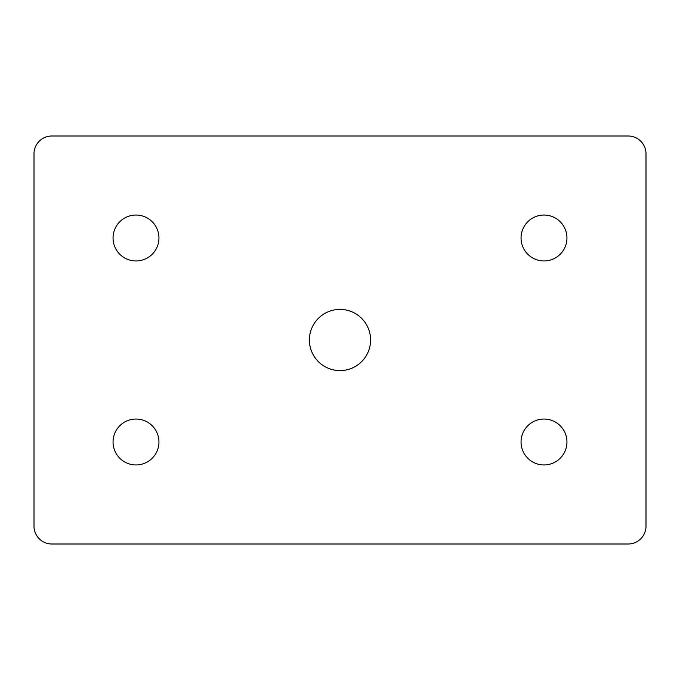 <?xml version="1.0" encoding="UTF-8"?>
<svg xmlns="http://www.w3.org/2000/svg" width="680" height="680" viewBox="0 0 680 680"><rect width="100%" height="100%" fill="white"/><g stroke="black" fill="none" stroke-linecap="round" stroke-linejoin="round"><path stroke-width="1.02" d="M566.95 238A22.95 22.95 0 0 0 544 215.05A22.95 22.95 0 0 0 521.05 238A22.95 22.95 0 0 0 544 260.95A22.95 22.95 0 0 0 566.95 238M566.95 442A22.95 22.95 0 0 0 544 419.05A22.95 22.95 0 0 0 521.05 442A22.95 22.95 0 0 0 544 464.95A22.95 22.95 0 0 0 566.95 442M158.95 442A22.95 22.95 0 0 0 136 419.05A22.95 22.95 0 0 0 113.05 442A22.95 22.95 0 0 0 136 464.95A22.95 22.95 0 0 0 158.95 442M158.95 238A22.95 22.95 0 0 0 136 215.05A22.95 22.95 0 0 0 113.05 238A22.95 22.95 0 0 0 136 260.95A22.95 22.95 0 0 0 158.95 238M370.6 340A30.6 30.6 0 0 1 340 370.6A30.6 30.6 0 0 1 309.4 340A30.6 30.6 0 0 1 340 309.4A30.6 30.6 0 0 1 370.6 340M34 526.15A17.85 17.85 0 0 0 51.85 544A17.85 17.85 0 0 1 34 526.15L34 153.85A17.85 17.85 0 0 1 51.85 136A17.85 17.85 0 0 0 34 153.85M628.15 544A17.85 17.85 0 0 0 646 526.15A17.85 17.85 0 0 1 628.15 544L51.85 544M646 153.85A17.85 17.85 0 0 0 628.15 136A17.85 17.85 0 0 1 646 153.85L646 526.15M51.85 136L628.15 136"/></g></svg>
